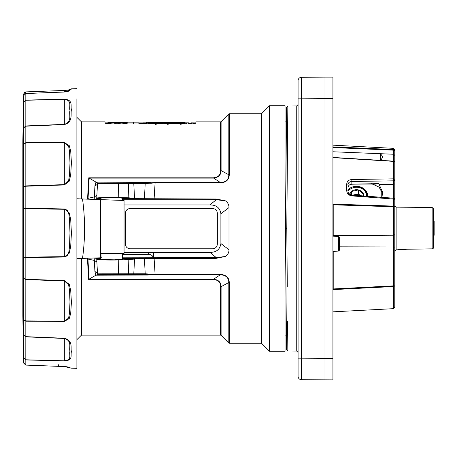 <?xml version="1.0" encoding="UTF-8"?>
<svg xmlns="http://www.w3.org/2000/svg" width="457" height="457" viewBox="0 0 457 457"><rect width="100%" height="100%" fill="white"/><g stroke="black" fill="none" stroke-linecap="round" stroke-linejoin="round"><path stroke-width="0.69" d="M360.544 195.722A6.307 5.467 -0 0 0 354.9 194.648A6.307 5.467 -0 0 0 353.392 195.185M360.59 195.722L358.419 193.837L352.775 195.139M366.611 196.179A10.094 8.746 -0 0 0 365.543 192.077A10.094 8.746 -0 0 0 349.399 189.804A10.094 8.746 -0 0 0 348.023 191.283M359.922 187.364C362.727 188.215 364.812 189.775 366.171 192.049L367.479 196.242M363.806 195.967A7.283 6.312 -0 0 0 363.561 194.379A7.283 6.312 -0 0 0 358.419 189.906A7.283 6.312 -0 0 0 351.382 191.529A7.283 6.312 -0 0 0 349.542 194.202M363.178 195.916L363.561 194.379L358.419 189.906L351.382 191.529L350.525 194.756M358.419 193.837L358.419 189.906M351.382 195.008L351.382 191.529M122.407 200.412L100.483 199.646L100.483 198.172L104.345 197.75L118.546 197.75L122.407 198.172L122.407 200.412M120.528 200.332L76.89 198.784M122.407 200.4L124.058 200.469L124.058 253.446L100.54 253.458L100.54 199.658M76.89 198.761L100.483 199.6M82.511 198.984C85.242 218.789 85.242 238.594 82.511 258.388L101.945 257.754L101.968 253.458M100.517 257.805L100.54 253.458M82.511 258.388L76.89 258.582M76.89 358.231L76.89 345.486M76.89 98.781L76.89 227.186M23.558 361.196L23.558 95.804L25.821 93.491L64.328 91.994C72.532 90.966 68.744 89.749 69.967 89.601C68.733 89.258 72.56 89.635 64.328 90.446L25.821 91.903L23.575 93.982L23.518 94.867L23.558 94.216M76.89 88.652L71.343 88.841L70.944 89.761L64.334 92.034L25.832 93.536L25.832 126.172L23.558 127.903L25.821 125.949L64.328 124.361C72.532 121.773 68.744 114.364 69.967 110.48C68.733 106.424 72.56 100.403 64.328 99.34L25.821 100.266L23.558 102.237L25.821 100.1L64.334 99.186C73.463 99.974 70.338 105.607 71.412 109.897C70.355 113.827 73.428 122.185 64.334 124.567L25.832 126.172L25.832 142.681L64.334 142.55L69.253 145.617L70.704 151.027L71.412 162.663L70.698 174.957L69.241 181.172L64.334 184.959L25.832 186.228L25.832 208.255L64.334 208.952L69.253 212.882L70.698 219.497L71.412 233.076L70.692 246.614L69.236 253.172L64.334 257.017L25.832 257.617L25.832 279.273L64.334 280.609L69.247 284.345L70.698 290.389L71.412 302.26L70.698 313.411L69.236 318.552L64.334 321.42L25.832 321.185L25.832 336.655L64.334 338.266C73.463 340.568 70.338 348.183 71.412 351.667C70.349 355.529 73.428 360.379 64.334 360.939L25.832 359.933L25.821 365.097L64.334 366.531L71.349 368.159C68.761 367.845 72.457 367.759 65.939 366.634L25.821 365.097L23.558 362.784L25.821 365.097L64.334 366.531L69.95 367.474M64.334 184.959L68.601 180.738L69.538 174.763L69.967 162.989L69.544 151.604L68.613 146.149L64.328 142.847L25.821 142.984L23.558 144.092L25.832 142.681L25.832 186.228L23.558 186.964L25.821 185.89L64.328 184.634L64.334 142.55M64.334 257.017L64.328 256.668C69.47 256.543 68.933 249.853 69.538 246.169L69.967 233.053L69.538 219.92C68.927 216.241 69.504 209.477 64.328 209.3L23.558 208.563L25.832 208.255L25.821 257.617L23.558 257.16L64.328 256.668L64.334 208.952M64.334 321.42L68.601 318.038L69.538 312.828L69.967 301.9L69.538 290.538L68.613 284.751L64.328 280.918L25.821 279.598L23.558 278.393L25.832 279.273L25.821 321.185L23.558 319.654L25.821 320.9L64.328 321.14L64.334 280.609M64.334 360.939L64.328 360.802C72.532 359.996 68.744 354.701 69.967 351.067C68.733 347.606 72.56 340.922 64.328 338.46L25.821 336.855L23.558 334.827L25.832 336.655L25.821 359.933L23.558 357.745L25.821 359.796L64.328 360.802L64.334 338.266M23.57 362.972L22.85 316.078L22.85 140.922L23.558 99.255M76.89 184.822L76.89 368.353L71.349 368.159M64.334 92.034L64.328 90.446L25.821 91.903L25.832 93.536L23.558 95.804M122.407 257.799L216.275 257.617L225.472 256.463L216.275 258.319L154.1 258.319L122.407 258.805M153.489 257.799C152.798 256.091 151.655 254.995 150.05 254.509C148.754 253.852 148.251 253.178 148.554 252.493L209.854 252.35L216.275 257.617L216.275 258.319M100.483 258.508L96.107 258.508L95.045 257.982M122.407 198.618L216.275 199.012L216.275 199.709L122.407 199.709M216.275 199.012L225.472 200.863L216.275 199.709L209.854 204.959L124.058 204.959M94.65 199.709L96.141 198.824L100.483 198.824M150.05 254.509L122.407 254.509M124.058 252.35L153.501 252.35L153.501 257.617M188.175 123.967L191.809 123.898M188.244 123.579L188.244 123.036L188.987 123.344M188.175 123.681L191.026 123.03L188.987 123.036M191.826 123.698L191.826 123.03L189.084 123.55L191.809 123.681M188.244 123.036L191.826 123.03M184.114 123.967L187.067 123.967M184.114 123.681L185.188 123.55L185.239 122.933L184.102 122.87L185.982 122.819L185.982 123.55L187.067 123.681M184.114 123.63L184.102 122.962M185.188 123.55L185.188 122.967M160.761 122.819L161.39 122.83M163.914 122.836L163.914 122.265L161.39 122.693M163.252 123.013L162.469 123.139M160.761 122.693L163.914 122.265M158.459 122.625C159.973 122.545 159.973 122.476 158.459 122.413C156.957 122.476 156.957 122.545 158.459 122.625C159.973 122.545 159.973 122.476 158.459 122.413C156.957 122.476 156.957 122.545 158.459 122.625L158.459 122.413M159.71 122.39L157.385 122.39L160.35 122.505L158.459 122.693L156.557 122.425L156.568 123.179L156.568 122.505L159.71 122.327M160.35 122.824L160.35 122.505M158.459 122.693L158.459 123.367L156.568 123.179M133.227 123.681L133.227 122.19L133.798 122.19L133.798 123.681L133.227 123.967L133.227 122.859L127.223 122.859M133.798 123.681L133.798 122.19M122.784 122.727L123.579 122.727L123.579 123.401L122.784 123.401L122.784 122.293L127.223 122.293L124.721 122.436L127.16 122.727L123.579 122.727M127.16 122.727L127.16 123.401L126.155 123.401L126.155 122.727M126.155 123.401L123.579 123.201M124.161 123.15L124.161 122.482M127.16 122.967L127.223 122.293M124.23 123.167L124.23 122.493M156.391 122.859L156.391 122.459L155.786 122.396M176.476 122.859L176.551 122.465L176.139 122.402M164.817 122.23L164.377 122.23M162.046 122.248L161.441 122.259M160.561 122.282L160.178 122.299M173.214 122.642L172.609 122.465M169.707 122.27L167.536 122.208L169.536 122.19M167.536 122.236L167.011 122.23M171.112 122.19L170.233 122.202L171.112 122.19M171.672 122.19L172.58 122.27M170.233 122.27L172.58 122.19M172.557 122.27L171.512 122.202M167.536 122.19L169.581 122.208M168.125 122.882L168.873 122.882M164.817 122.293L167.011 122.27M165.468 122.27L168.125 122.505L164.331 122.425L164.331 123.099M165.468 122.208L166.348 122.208M162.046 122.43L164.292 122.19M163.218 122.196L162.195 122.19M162.943 122.19L162.046 122.196M163.663 122.19L164.006 122.19M160.561 122.819L160.561 122.208L161.441 122.208L161.441 122.545M160.561 122.208L161.441 122.208M160.561 122.19L161.441 122.19M158.071 122.265L160.036 122.287M158.071 122.208L160.036 122.208M183.297 122.396L181.932 122.345L183.297 122.396M182.64 122.447L184.034 122.522L182.64 122.619M184.102 123.339L182.954 123.367C180.966 123.31 180.561 123.219 181.726 123.093L181.726 122.665M181.138 123.019L181.138 122.345L184.171 122.419C185.342 122.55 184.936 122.642 182.954 122.693C180.966 122.642 180.555 122.55 181.726 122.419L181.058 122.527L181.058 123.196L181.726 123.093M184.765 123.019L184.765 122.345L184.171 122.419L184.839 122.522L184.839 123.196M178.458 122.625C179.967 122.545 179.967 122.476 178.458 122.413C176.956 122.476 176.956 122.545 178.458 122.625C179.967 122.545 179.967 122.476 178.458 122.413C176.956 122.476 176.956 122.545 178.458 122.625L178.458 122.413M179.71 122.39L177.379 122.39L180.349 122.505L178.458 122.693L176.556 122.425L176.556 123.099M180.349 123.179L180.349 122.505M176.562 122.876L176.562 122.505L179.71 122.327M172.986 122.95L173.614 122.853M176.139 122.836L176.139 122.265L173.614 122.693M175.368 123.03L174.494 123.173M172.986 122.693L176.139 122.265M154.009 122.625C155.517 122.545 155.517 122.476 154.009 122.413C152.507 122.476 152.507 122.545 154.009 122.625C155.517 122.545 155.517 122.476 154.009 122.413C152.507 122.476 152.507 122.545 154.009 122.625L154.009 122.413M155.254 122.39L152.935 122.39L155.9 122.505L154.009 122.693L152.107 122.425L152.107 123.099M155.9 123.019L155.9 122.505M152.112 123.019L152.112 122.505L155.254 122.327M180.441 123.967L180.121 123.881M181.286 123.967L181.286 123.664L180.441 123.938M180.298 123.91L180.298 123.521L181.286 123.664M179.041 123.967L180.012 123.967M175.128 123.967L176.094 123.967M175.128 123.681L177.133 123.201L175.368 122.836L179.967 122.836L178.116 123.201L180.012 123.681M179.607 123.573L179.967 123.51L179.967 122.836M179.041 123.681L177.596 123.293L176.094 123.681M177.699 123.967L177.699 123.333M177.596 123.961L177.596 123.293M177.482 123.967L177.482 123.333M175.619 123.556L175.368 122.836M173.757 122.984L171.963 123.31L173.694 123.31L173.757 122.984M173.694 123.31L173.694 123.024M173.694 123.967L174.494 123.43L175.077 123.43L175.077 123.967M174.494 123.967L174.494 123.681M170.935 123.967L170.935 123.43L173.694 123.681M170.935 123.43L173.711 122.836L174.494 122.836L174.494 123.31L175.077 123.43M167.799 123.967L167.479 123.881M168.644 123.967L168.644 123.664L167.799 123.938M167.656 123.91L167.656 123.521L168.644 123.664M169.147 123.024L168.873 122.35L171.735 122.305L169.147 122.682L170.061 122.682L170.061 123.356L169.147 123.356L169.147 122.682M168.873 122.35L172.609 122.27L170.061 122.682M170.061 123.356L172.609 122.973L172.609 122.299M166.234 122.625C167.742 122.545 167.742 122.476 166.234 122.413C164.731 122.476 164.731 122.545 166.234 122.625C167.742 122.545 167.742 122.476 166.234 122.413C164.731 122.476 164.731 122.545 166.234 122.625L166.234 122.413M167.485 123.333L168.125 123.179L168.125 122.505M164.337 122.836L164.337 122.505L166.337 122.265M164.046 122.922L165.017 122.922M164.046 123.184L165.006 123.184M163.252 123.967L164.046 123.681L164.046 123.293L164.88 123.293L164.88 123.967M164.046 123.967L164.046 123.681M166.251 123.967L167.211 123.967M163.252 123.681L163.252 122.836L166.982 123.053L165.72 123.281L167.211 123.681M166.982 123.619L166.982 123.053M166.251 123.681L164.88 123.293M164.971 123.967L164.971 123.339M159.91 123.567L159.91 123.241L160.79 123.241L161.767 123.39L160.641 123.584L158.63 123.504L158.63 123.967M158.71 123.499L158.71 122.962L160.721 122.819L162.469 123.013L161.818 123.184L162.572 123.39L158.63 123.504M162.469 123.299L162.469 123.013M162.572 123.967L162.572 123.39M159.91 123.241L161.664 123.013L158.71 122.962M159.716 123.544L159.716 123.139M159.327 123.476L159.327 123.002M150.45 123.156L151.553 123.036L151.553 122.362L149.57 122.305M148.559 122.305L149.57 122.436M147.76 123.059L147.76 122.682L148.559 122.682L148.559 123.007M147.76 122.682L147.76 122.27L151.553 122.362M146.234 123.019L146.234 122.682L147.023 122.682L147.023 123.019M146.531 123.356L146.965 123.356M146.234 122.682L146.234 122.27L147.023 122.27L147.023 122.682M155.46 123.967L156.38 123.67L156.38 123.967M155.386 123.967L155.386 123.521L156.38 123.67M155.386 123.521L155.46 123.162L156.3 123.162L156.38 123.521M156.38 124.19L156.3 123.162M155.386 124.19L155.386 123.03L156.38 123.15M156.294 123.019L156.38 123.704M155.386 123.704L155.454 123.019M153.004 123.099L151.89 123.264L153.004 123.264M154.769 123.967L154.769 123.521L151.884 123.367L154.809 123.367L154.809 123.967M154.769 123.521L151.084 123.327L153.004 123.002L154.809 123.367M151.084 123.967L151.084 123.327M147.765 123.544L149.799 123.316L147.765 123.15L147.765 123.544L147.765 123.15M146.965 123.967L146.965 123.019L148.811 123.002L150.61 123.316L147.765 123.658L147.765 123.967M150.61 123.967L150.61 123.316M142.715 123.967L144.155 123.693L142.601 123.019L144.566 123.533L146.531 123.019L144.389 123.967M143.138 123.904L142.601 123.693L142.601 123.019M145.84 123.967L146.531 123.693L146.531 123.019M140.522 123.967L141.316 123.681L141.316 122.922L142.95 123.019M141.316 123.596L142.601 123.596M141.316 123.967L141.316 123.681M140.522 123.596L138.877 123.596L138.877 122.922L140.522 122.922L140.522 123.681M138.877 122.922L142.95 122.922M120.174 122.322C118.66 122.367 118.66 122.425 120.174 122.487C121.676 122.419 121.676 122.367 120.174 122.322C118.66 122.367 118.66 122.425 120.174 122.487C121.676 122.419 121.676 122.367 120.174 122.322L120.174 122.487M122.065 123.07L118.392 123.333L118.392 122.659L121.248 122.516L118.277 122.402L122.065 122.402L122.076 123.144L122.065 122.516M118.277 123.07L118.277 122.402M122.065 122.402L118.392 122.659M110.291 123.201L113.29 123.064L113.29 122.39L111.308 122.327M110.291 122.327L111.308 122.47M109.497 122.727L110.291 122.727L110.291 123.401L109.497 123.401L109.497 122.293L113.29 122.39M115.741 122.665C117.255 122.585 117.255 122.51 115.741 122.447C114.244 122.51 114.244 122.585 115.741 122.665C117.255 122.585 117.255 122.51 115.741 122.447C114.244 122.51 114.244 122.585 115.741 122.665L115.741 122.447M116.992 122.419L114.667 122.425L117.638 122.545L115.741 122.744L113.839 122.459L113.85 123.213L113.85 122.545L116.992 122.35M113.85 123.213L117.638 123.213L117.638 122.545M107.972 122.727L108.755 122.727L108.755 123.401L107.972 123.401L107.972 122.293L108.755 122.293L108.755 122.727M122.088 122.19L118.249 122.282L118.249 122.859M124.51 122.379L120.688 122.19M122.784 122.87L122.076 122.864M112.302 122.19L108.463 122.293M114.724 122.299L110.902 122.19M113.839 122.87L113.29 122.87M107.972 122.859L105.059 122.922C105.407 123.504 107.424 123.853 111.114 123.967L189.838 123.967C193.534 123.853 195.55 123.504 195.893 122.922L191.243 122.859M87.544 199.132L88.761 177.819L213.213 177.819C218.143 177.39 220.617 175.02 220.622 170.707L220.622 121.853L195.893 121.853L195.893 122.922M105.059 122.922L105.059 121.853L81.7 121.853L81.7 198.926M94.211 199.372L94.942 185.679L95.981 182.08L148.154 182.28L151.65 182.823L151.238 183.348L148.154 182.903L97.57 182.903L98.175 182.914L97.501 183.548L96.707 198.801L96.141 198.824M155.1 182.526L220.354 182.526L220.354 182.886L155.1 182.886L155.1 182.526L151.65 182.823A8.409 7.038 -51.3 0 1 150.302 182.943M148.154 182.28L148.154 182.903L144.543 182.914A0.674 0.64 89.7 0 1 145.183 183.548L97.501 183.548A8.409 3.216 -177 0 1 94.942 185.679M96.301 182.28L97.57 182.903M148.154 275.028L148.154 274.411L144.543 274.423L150.302 274.371L151.238 273.966L151.65 274.486L148.154 275.028L95.953 275.205L94.925 271.624L94.193 258.005M150.302 274.371A8.409 7.044 -128.5 0 1 151.65 274.486L155.1 274.783L155.1 274.428L220.354 274.428C226.095 274.766 229.071 277.502 229.288 282.626L229.288 343.258L228.814 343.058L228.814 282.535A0.674 0.32 -0 0 0 229.288 282.626M98.175 274.423L96.238 275.028M97.495 273.692A8.409 3.239 -3 0 0 94.925 271.624M96.107 258.508L96.707 258.542L97.501 273.834L145.183 273.783L155.1 274.428L154.1 258.319M212.636 248.797C215.51 248.511 217.081 246.94 217.349 244.089L217.349 213.219C217.086 210.374 215.515 208.803 212.636 208.512L130.114 208.512C127.246 208.798 125.675 210.369 125.407 213.219L125.407 244.089C125.669 246.934 127.24 248.505 130.114 248.797L212.636 248.797L130.114 248.802C127.24 248.517 125.669 246.946 125.401 244.089L125.401 213.225C125.664 210.374 127.235 208.798 130.114 208.506L212.636 208.506C215.515 208.792 217.086 210.369 217.355 213.225L217.355 244.089C217.092 246.94 215.521 248.511 212.636 248.802L212.636 248.802M104.813 182.949L139.762 182.914A0.674 0.64 89.7 0 1 139.762 182.914L130.085 182.96A0.674 0.64 89.7 0 1 130.079 182.96L102.459 182.914A0.674 0.674 0 0 1 102.659 182.943M102.459 182.943A0.674 0.674 -0 0 1 102.488 182.943L139.853 182.914M213.213 279.461L220.354 274.783C225.872 275.051 228.694 277.639 228.814 282.535L221.097 286.665A0.674 0.366 -0 0 0 220.622 286.556C220.605 282.249 218.138 279.884 213.213 279.461L88.641 279.461L89.046 279.158L213.213 279.158C218.337 279.627 220.965 282.129 221.097 286.665L221.097 335.347L220.622 335.147L220.622 286.556M88.641 279.461L87.43 258.228M87.893 258.211L89.046 279.158M220.622 170.707A0.674 0.366 180 0 0 221.097 170.604C220.977 175.14 218.343 177.642 213.213 178.121L89.166 178.121L88.012 199.149M213.213 177.819L220.354 182.526C225.861 182.269 228.683 179.681 228.814 174.768A0.674 0.314 0 0 1 229.288 174.671C229.054 179.824 226.078 182.56 220.354 182.886M88.761 177.819L89.166 178.121M154.1 199.012L155.1 182.886L145.183 183.548L144.452 198.778M144.543 274.423L133.153 274.474A0.674 0.64 -90.3 0 0 133.158 274.474L144.543 274.423A0.674 0.64 -90.3 0 0 145.183 273.783L144.452 258.571M155.1 274.783L220.354 274.783L220.354 274.428M225.472 200.863C227.792 202.502 228.974 204.742 229.008 207.569L220.902 213.733C219.937 207.775 216.258 204.85 209.854 204.959M209.854 252.35C216.247 252.464 219.931 249.539 220.902 243.575L229.008 249.762C228.974 252.59 227.797 254.823 225.472 256.463M220.622 121.853L221.097 121.653L221.097 170.604L228.814 174.768L228.814 113.942L229.288 113.742L229.288 174.671M89.201 178.144L95.981 182.08M95.953 275.205L89.081 279.136M220.902 243.575L220.902 213.733M229.008 207.569L229.008 249.762M269.561 105.704L269.561 351.296L261.718 343.453L261.718 113.547L269.561 105.704L285.042 105.704L285.042 351.296L269.561 351.296M134.524 259.239L133.792 273.834A0.674 0.64 -90.3 0 1 133.158 274.474L98.175 274.474A0.674 0.674 0 0 1 97.501 273.834L96.741 259.245C96.267 259.827 109.629 260.244 118.786 259.93L128.823 259.616L137.151 258.805M98.175 182.914L118.089 182.983A0.674 0.337 90 0 1 118.42 183.623L118.786 197.527L128.823 197.818L137.323 198.618M118.786 197.527C111.177 197.201 95.01 197.675 96.741 198.172L96.718 198.618L100.483 198.618M96.718 258.805L100.483 258.805M122.407 253.458L122.407 259.245L114.301 259.816L101.968 259.542L100.483 259.245L100.483 257.805M286.847 222.239L287.847 106.07L286.79 228.5L285.459 228.5L286.385 335.135L285.459 228.5L286.385 121.865L285.459 228.5L286.516 349.599L285.459 228.5L286.516 107.401L285.528 236.755M324.99 365.257L324.99 358.362L332.924 358.362L332.924 379.893L301.409 379.687A3.365 3.365 0 0 1 298.073 376.322L298.073 84.865M332.924 77.107L324.99 77.107L332.924 77.107L332.924 98.638L324.99 98.638L324.99 77.107L301.409 77.313L301.409 379.687M324.99 379.893L324.99 358.362L298.073 358.157L298.073 372.135M298.073 80.678A3.365 3.365 0 0 1 301.409 77.313A3.365 3.365 0 0 0 298.073 80.678L298.073 98.843L324.99 98.638L324.99 358.362M286.79 228.5L287.293 286.63M287.619 132.901L287.847 106.03L296.742 105.95L296.742 351.05L287.847 350.97L287.59 321.38M332.924 98.638L332.924 358.362M434.15 226.095L434.15 223.433M433.476 235.292L434.15 235.286L434.15 232.499L434.15 233.024L434.15 232.499L433.476 232.493M433.476 232.019L434.15 232.007L434.15 226.215L433.476 226.221L433.476 223.427M433.476 223.61L434.15 223.604L434.15 221.228L433.476 221.222L433.476 208.809L433.476 247.557A1.348 1.302 180 0 1 432.145 248.859L432.145 207.461L433.476 208.809M434.15 233.55L433.476 233.55M434.15 231.619L433.476 231.613M434.15 229.328L433.476 229.328M434.15 230.311L433.476 230.305M434.15 230.705L433.476 230.711M434.15 227.729L433.476 227.735M434.15 221.308L433.476 221.302M434.15 221.411L433.476 221.405M433.476 231.036L433.476 218.754M367.691 196.259A11.168 9.683 -0 0 0 367.691 196.002A11.168 9.683 -0 0 0 360.384 186.919A11.168 9.683 -0 0 0 348.023 189.718M381.755 190.655L381.755 197.315L382.806 192.831L378.762 183.508M381.755 195.927L382.303 195.967M375.797 184.919L349.496 184.919M398.498 249.128L399.989 249.819L407.838 249.162L432.145 248.859M371.975 183.605L379.344 187.301L382.715 194.156L382.715 191.5M332.924 146.897L393.511 149.525L393.511 148.336L394.785 149.679L394.785 179.67A1.348 1.165 180 0 1 393.511 180.835L351.85 181.486L351.85 184.165L378.95 183.611M351.85 184.165C349.525 184.428 348.251 185.571 348.023 187.593M351.85 195.248L393.546 198.207L351.879 195.07L351.85 195.882C348.714 195.35 347.017 193.654 346.749 190.792A1.348 0.617 180 0 1 348.023 191.403C348.12 193.5 349.405 194.722 351.879 195.07L351.85 195.248C349.514 194.842 348.24 193.557 348.023 191.403L348.023 184.628C348.234 182.697 349.508 181.652 351.85 181.486L351.85 179.527L393.511 178.841A1.348 0.834 0 0 1 394.785 179.67L394.785 183.845L393.511 184.337L379.013 184.617M432.145 207.461L396.122 207.147L396.122 249.853L394.785 251.196L394.785 234.264L394.785 285.848L393.511 285.888L393.511 286.545L333.244 289.607L332.924 288.887M394.785 179.67L394.785 197.19M394.785 183.148L394.785 206.096L393.511 206.101L393.511 206.764L393.511 199.052L351.85 195.882M394.785 291.646L394.785 249.162M394.785 245.643L394.785 234.264A1.348 0.954 180 0 1 393.454 235.218L393.454 206.764L333.216 204.805L333.244 204.136L393.483 206.101M339.574 245.843L339.968 242.027L339.431 237.423L339.431 250.225L339.968 245.192L339.574 245.843M339.968 245.192L339.585 245.175L339.968 245.192M339.574 243.781L339.968 244.438L339.574 249.436M339.997 242.319L339.574 238.211M393.546 198.384A1.348 1.165 0 0 1 394.785 199.549L394.785 206.096L393.511 206.764M394.785 206.096L394.785 234.264M393.483 286.545L393.511 285.888M394.785 307.321L394.785 285.848L393.511 286.545L393.511 308.664L394.785 307.321L394.785 304.391M394.785 167.045L394.785 166.736M394.785 149.679L394.785 162.492A1.348 1.348 0 0 0 393.523 161.15L393.511 161.327A1.348 1.165 180 0 1 394.785 162.492A1.348 1.125 0 0 0 393.511 161.367L332.924 157.636M339.431 237.657L338.528 236.606L332.924 236.115M380.835 160.367L382.806 156.877L380.618 153.815L380.618 160.356M348.023 184.628A1.348 0.725 180 0 0 346.749 183.903C347.006 181.263 348.708 179.807 351.85 179.527M393.511 161.15L393.511 154.249L394.785 155.431M380.058 160.321L380.058 153.689L380.618 153.815M339.431 250.225L338.528 251.036L338.528 236.606M393.511 154.249L380.087 153.689M333.244 204.136L332.924 204.165M332.924 204.879L333.216 204.805L333.216 235.589L393.454 235.218L393.454 246.951A1.348 0.348 180 0 1 394.785 247.294M332.924 289.595L333.244 289.607M380.058 153.689L332.924 151.77M324.99 89.092L324.99 85.516M64.334 124.567L64.334 99.186M25.821 257.257L25.821 257.617M25.821 208.615L25.821 208.255M25.821 320.9L25.821 321.185M25.821 279.598L25.821 279.273M64.328 90.446L64.328 90.446C63.946 90.606 69.59 89.983 69.11 89.726L71.343 88.841M25.821 185.89L25.821 186.228M25.821 142.984L25.821 142.681M81.7 258.416L81.7 335.147L81.22 335.347L81.22 258.433M81.22 198.915L81.22 121.653L81.7 121.853M149.513 258.508L122.407 258.508M122.407 198.824L149.513 198.824M190.152 123.201L190.152 122.91M164.074 122.836L164.074 122.208M182.954 123.367L182.954 122.693M154.009 123.036L154.009 122.693M160.79 123.584L160.79 123.241M149.57 123.019L149.57 122.493M156.3 123.967L156.3 123.681M148.811 123.59L148.811 123.093M120.065 123.413L120.065 122.744M111.308 123.201L111.308 122.527M115.741 123.413L115.741 122.744M88.058 198.344L94.342 196.904L96.884 195.35M96.884 262.004L94.325 260.427L87.47 258.942M102.459 182.914L104.813 182.909M261.718 343.453L261.244 343.258L261.244 113.742L261.718 113.547M87.938 258.959L87.47 258.93M118.089 182.983L133.153 182.966A0.674 0.64 89.7 0 1 133.792 183.605L134.524 198.178M133.153 182.966L144.543 182.914M128.114 182.977A0.674 0.337 90 0 1 128.451 183.611L128.823 197.818M98.175 182.966A0.674 0.674 180 0 0 97.501 183.605L96.741 198.172M97.501 273.834C97.575 274.514 98.209 274.731 99.403 274.48L118.089 274.491A0.674 0.337 -90 0 0 118.42 273.857L118.786 259.93M118.089 274.491L128.114 274.486A0.674 0.337 -90 0 0 128.451 273.846L128.823 259.616M148.554 252.493L124.058 252.493M434.15 234.492L433.476 234.492M382.058 196.647L382.058 191.329M393.511 198.201L393.523 161.15L332.924 157.437M339.968 244.438L339.585 244.438M393.546 198.207L393.511 199.052A1.348 0.497 180 0 1 394.785 199.549A1.348 1.348 0 0 0 393.546 198.207M333.216 251.504L333.216 288.944L393.454 285.888L393.454 246.951L339.905 246.831M346.749 190.792L346.749 183.903M332.924 235.635A0.674 0.474 0 0 1 333.216 235.589L333.216 236.143M393.534 154.249L393.511 149.525A1.348 1.325 -0 0 1 394.785 150.844A1.348 0.668 0 0 0 393.534 150.176L332.924 147.542M332.924 157.619L393.511 161.327M23.575 363.018L25.821 365.097M25.826 91.903L25.461 91.948M24.438 92.417L24.032 92.84M81.22 121.653L76.89 117.323M81.22 335.347L76.89 339.677M162.184 122.19L163.772 122.19M158.071 122.19L158.95 122.19M181.286 124.19L181.286 123.516M180.298 124.19L180.298 123.516M180.298 124.338L180.298 123.664M168.644 124.19L168.644 123.516M167.656 124.19L167.656 123.516M167.656 124.338L167.656 123.664M155.386 124.344L155.386 123.67M155.386 123.824L155.386 123.15M133.158 274.474L128.114 274.486M221.097 121.653L228.814 113.942M221.097 335.347L228.814 343.058M261.244 113.742L229.288 113.742M261.244 343.258L229.288 343.258M81.7 335.147L220.622 335.147M108.755 122.859L109.497 122.859M117.638 122.859L118.277 122.859M133.798 122.859L138.877 122.859M142.95 122.859L146.234 122.859M147.023 122.859L147.76 122.859M151.553 122.859L152.107 122.859M155.9 122.859L156.557 122.859M172.609 122.859L172.986 122.859M180.349 122.859L181.058 122.859M185.982 122.859L188.907 122.859M286.385 121.865L285.042 121.865M286.385 335.135L285.042 335.135M296.742 351.05L298.073 352.393M296.742 105.95L298.073 104.607M287.847 350.97L286.516 349.639M287.847 106.03L286.516 107.361M433.476 232.447L434.15 232.453M433.476 227.815L434.15 227.809M396.122 249.853L407.844 249.196L432.151 248.905A1.348 1.348 0 0 0 433.476 247.557M371.518 183.617L379.104 187.142L382.715 193.825M396.122 207.147L394.785 205.804M393.511 308.664L332.924 311.84M393.511 148.336L332.924 145.16M338.528 251.036L332.924 251.527M58.587 366.314L58.587 364.743"/></g></svg>
